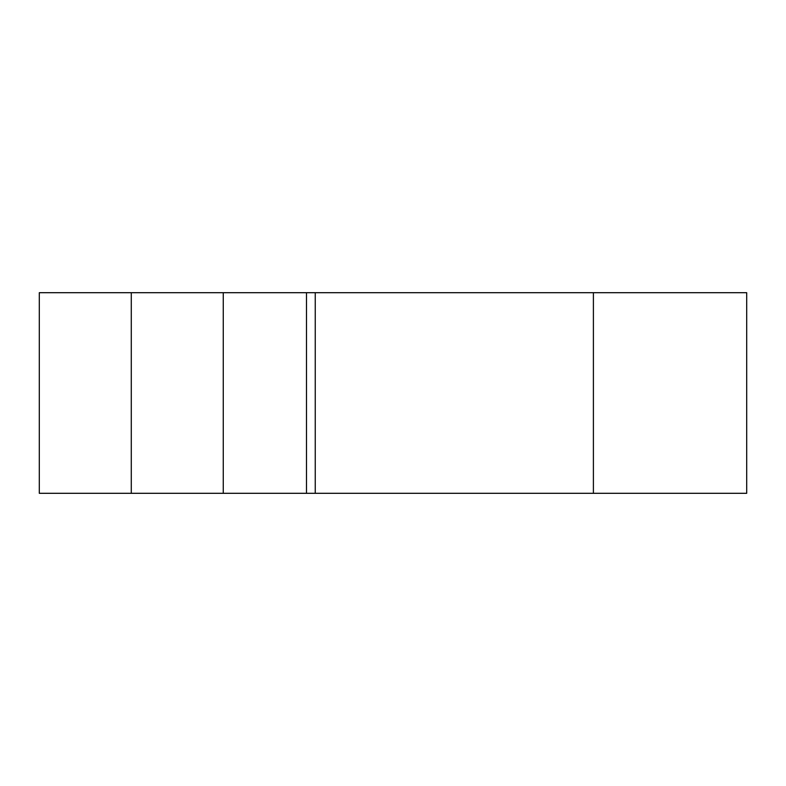 <?xml version="1.0" encoding="UTF-8"?>
<svg xmlns="http://www.w3.org/2000/svg" width="786" height="786" viewBox="0 0 786 786"><rect width="100%" height="100%" fill="white"/><g stroke="black" fill="none" stroke-linecap="round" stroke-linejoin="round"><path stroke-width="1.18" d="M131.282 292.697L223.263 292.697L223.263 493.303L223.263 292.697L315.245 292.697L306.481 292.697L306.481 493.303L131.282 493.303L315.245 493.303L315.245 292.697L315.245 493.303L306.481 493.303L306.481 292.697L131.282 292.697L131.282 493.303L131.282 292.697L39.3 292.697L39.3 493.303L131.282 493.303L39.3 493.303L39.3 292.697L131.282 292.697M315.245 493.303L315.245 292.697L746.7 292.697L746.7 493.303L746.7 292.697L593.401 292.697L593.401 493.303L746.7 493.303L315.245 493.303L593.401 493.303L593.401 292.697L593.401 493.303L593.401 292.697L315.245 292.697L315.245 493.303M374.391 292.697L391.035 292.697L374.391 292.697M391.035 493.303L374.391 493.303L391.035 493.303"/></g></svg>
